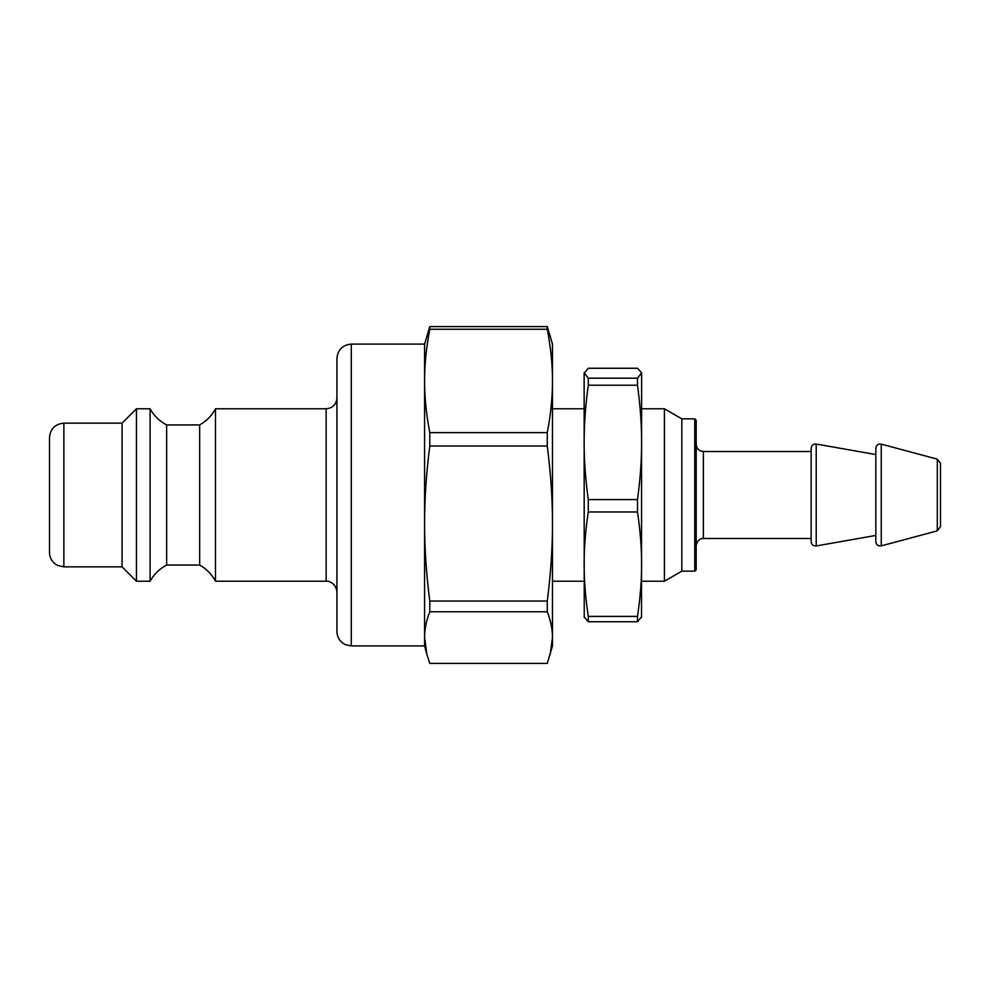 <?xml version="1.0" encoding="UTF-8"?>
<svg xmlns="http://www.w3.org/2000/svg" width="990" height="990" viewBox="0 0 990 990"><rect width="100%" height="100%" fill="white"/><g stroke="black" fill="none" stroke-linecap="round" stroke-linejoin="round"><path stroke-width="1.49" d="M584.137 373.218L588.283 368.255L637.486 368.255L641.619 372.846L637.486 378.192L588.283 378.192L584.137 372.846L584.236 617.525M641.619 373.218L641.52 617.525M584.137 616.782L588.283 621.745L637.486 621.745L641.619 616.782M588.283 616.399C585.498 597.935 584.112 580.536 584.137 564.189C584.112 547.841 585.498 530.43 588.283 511.979L637.486 511.979C640.27 530.43 641.644 547.841 641.619 564.189C641.644 580.536 640.27 597.935 637.486 616.399L588.283 616.399L588.283 621.745M588.283 499.591C585.498 479.37 584.112 460.313 584.137 442.406C584.112 424.5 585.498 405.442 588.283 385.234L637.486 385.234C640.27 405.442 641.644 424.5 641.619 442.406C641.644 460.313 640.27 479.37 637.486 499.591L588.283 499.591L588.283 511.979M637.486 378.192L637.486 385.234M637.486 499.591L637.486 511.979M637.486 616.399L637.486 621.745M588.283 378.192L588.283 385.234M641.619 408.771L664.401 408.771L664.401 581.229L641.619 581.229M215.486 408.771L215.486 581.229C211.786 574.299 206.514 568.904 199.671 565.055L199.671 424.945C206.514 421.096 211.786 415.701 215.486 408.771L326.143 408.771L326.143 581.229C327.888 580.685 335.919 582.528 336.922 592.008M199.671 565.055L166.629 565.055L166.629 424.945L199.671 424.945M166.629 424.945C159.501 421.196 153.995 415.812 150.096 408.771L150.096 581.229C153.995 574.188 159.501 568.804 166.629 565.055M63.867 423.151L63.867 566.849L57.544 565.389L54.97 563.768C51.431 560.847 49.599 557.085 49.5 552.482L49.5 437.518C50.354 428.781 55.143 423.992 63.867 423.151L122.079 423.151L136.447 408.771L150.096 408.771M136.447 408.771L136.447 581.229L150.096 581.229M122.079 423.151L122.079 566.849L136.447 581.229M351.289 344.099L351.289 645.901L345.894 644.849L343.023 643.277C339.087 640.357 337.046 636.434 336.922 631.521L336.922 358.479C337.776 349.742 342.565 344.953 351.289 344.099L424.586 344.099L424.586 645.901L426.938 654.687L424.586 637.585C424.549 629.516 426.282 620.903 429.784 611.758L547.284 611.758C550.787 620.903 552.519 629.516 552.482 637.585L552.482 645.901L547.284 663.411L429.784 663.411L426.938 654.687M336.922 397.992C336.278 404.539 332.689 408.14 326.143 408.771M875.828 459.694L875.828 541.703C876.311 544.884 878.13 546.27 881.261 545.874L881.261 444.126C878.13 443.73 876.311 445.116 875.828 448.297L875.828 459.694M875.828 535.442L816.218 545.948L816.218 444.052L875.828 454.558L875.828 464.434M816.218 444.052C813.26 443.879 811.565 445.302 811.157 448.297L811.157 541.703C811.565 544.698 813.26 546.121 816.218 545.948M664.401 408.771L681.825 418.832L681.825 571.168L664.401 581.229M547.284 326.589L429.784 326.589L429.784 329.262L547.284 329.262L547.284 326.589L552.482 344.099L552.482 637.585L550.131 654.687M547.284 329.262C550.787 347.552 552.519 364.778 552.482 380.952C552.519 397.114 550.787 414.352 547.284 432.63L429.784 432.63L429.784 446.02L547.284 446.02C550.787 473.455 552.519 499.294 552.482 523.537C552.519 547.792 550.787 573.631 547.284 601.054L547.284 611.758M547.284 601.054L429.784 601.054L429.784 611.758M547.284 432.63L547.284 446.02M429.784 601.054C426.282 573.631 424.549 547.792 424.586 523.537C424.549 499.294 426.282 473.455 429.784 446.02M429.784 432.63C426.282 414.352 424.549 397.114 424.586 380.952C424.549 364.778 426.282 347.552 429.784 329.262M429.784 326.589L424.586 344.099M681.825 418.832L694.757 418.832L694.757 571.168L681.825 571.168M694.757 571.168L696.193 569.733L696.193 420.267L694.757 418.832M937.307 530.85L940.5 526.692L940.5 463.308L937.307 459.15L937.307 530.85L881.261 545.874M811.157 538.473L703.383 538.473L703.383 451.527L811.157 451.527M63.867 566.849L122.079 566.849M351.289 645.901L424.586 645.901M215.486 581.229L326.143 581.229M552.482 581.229L584.137 581.229M552.482 408.771L584.137 408.771M703.383 451.527C699.014 451.106 696.626 448.705 696.193 444.337M703.383 538.473C703.407 538.164 697.331 538.337 696.193 545.663M937.307 459.15L881.261 444.126"/></g></svg>
